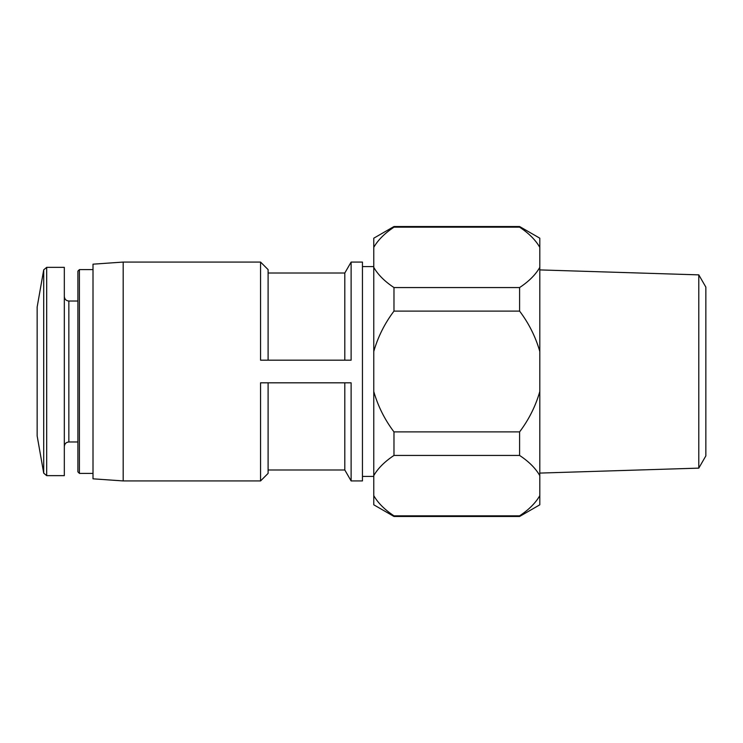 <?xml version="1.0" encoding="UTF-8"?>
<svg xmlns="http://www.w3.org/2000/svg" width="743" height="743" viewBox="0 0 743 743"><rect width="100%" height="100%" fill="white"/><g stroke="black" fill="none" stroke-linecap="round" stroke-linejoin="round"><path stroke-width="1.11" d="M351.123 480.935L351.123 382.821L260.552 382.821L260.552 480.935L123.189 480.935L123.189 262.065L260.552 262.065L260.552 360.179L351.123 360.179L351.123 262.065L362.445 262.065L362.445 480.935L351.123 480.935L344.808 469.994L344.808 382.821M260.552 480.935L268.102 473.393L268.102 382.821M539.808 351.495L539.808 267.369C535.619 274.678 528.877 281.402 519.598 287.56L519.598 311.103C528.877 323.391 535.61 336.858 539.808 351.495L539.808 475.631C535.61 468.313 528.877 461.579 519.598 455.44L519.598 431.897L393.976 431.897C384.698 419.609 377.964 406.142 373.766 391.505L373.766 238.197L393.976 226.531L393.976 227.163L519.598 227.163L519.598 226.531L393.976 226.531M539.808 391.505C535.619 406.124 528.877 419.581 519.598 431.897M519.598 227.163C528.877 233.311 535.61 240.045 539.808 247.363L539.808 238.197L519.598 226.531M519.598 455.44L393.976 455.44L393.976 431.897M519.598 311.103L393.976 311.103L393.976 287.56C384.698 281.421 377.964 274.687 373.766 267.369M519.598 287.56L393.976 287.56M539.808 475.631L539.808 504.803L519.598 516.469L393.976 516.469L373.766 504.803L373.766 391.505M373.766 475.631C377.955 468.322 384.698 461.598 393.976 455.44M373.766 351.495C377.955 336.876 384.698 323.419 393.976 311.103M373.766 247.363C377.955 240.054 384.698 233.321 393.976 227.163M698.791 274.873L698.791 468.127L705.85 455.905L705.85 287.095L698.791 274.873L539.808 269.913M539.808 247.363L539.808 267.369M539.808 495.637C535.619 502.946 528.877 509.679 519.598 515.837L393.976 515.837C384.698 509.689 377.964 502.955 373.766 495.637M519.598 516.469L519.598 515.837M393.976 516.469L393.976 515.837M344.808 360.179L344.808 273.006L351.123 262.065M268.102 360.179L268.102 269.607L260.552 262.065M123.189 480.935L93.005 478.826L93.005 264.174L123.189 262.065M93.005 473.393L79.417 473.393L77.904 471.879L77.904 271.121L77.904 301.026L68.848 301.026C66.127 300.776 64.613 299.271 64.325 296.494M46.688 475.65L64.325 475.65L64.325 267.35L46.688 267.35L43.716 269.839L43.716 473.161L46.688 475.65L46.688 267.35M43.716 473.161L37.15 435.937L37.15 307.063L43.716 269.839M79.417 473.393L79.417 269.607L77.904 271.121M77.904 441.974L68.848 441.974L68.848 301.026M344.808 469.994L268.102 469.994M698.791 468.127L539.808 473.087M373.766 266.588L362.445 266.588M373.766 476.412L362.445 476.412M344.808 273.006L268.102 273.006M93.005 269.607L79.417 269.607M68.848 441.974C66.127 442.224 64.613 443.729 64.325 446.506"/></g></svg>
